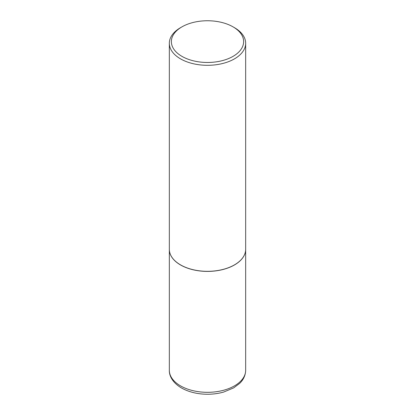 <?xml version="1.0" encoding="UTF-8"?>
<svg xmlns="http://www.w3.org/2000/svg" width="415" height="415" viewBox="0 0 415 415"><rect width="100%" height="100%" fill="white"/><g stroke="black" fill="none" stroke-linecap="round" stroke-linejoin="round"><path stroke-width="0.62" d="M169.336 249.322A38.164 22.037 0 0 0 169.336 249.363A38.164 22.037 0 0 0 180.509 264.946A38.164 22.037 0 0 0 222.108 269.724A38.164 22.037 0 0 0 245.664 249.363A38.164 22.037 0 0 0 245.664 249.322M180.546 264.884A38.066 21.974 0 0 0 180.582 264.905A38.066 21.974 0 0 0 234.418 264.905L234.491 264.863A38.164 22.037 0 0 0 245.664 249.28L245.664 43.274A38.164 22.037 0 0 0 234.491 27.691L233.048 26.861A36.131 20.859 0 0 0 181.952 26.861L181.952 26.861A36.131 20.859 0 0 0 181.952 56.362A36.131 20.859 0 0 0 233.048 56.362A36.131 20.859 0 0 0 233.048 26.861M180.509 27.691L181.952 26.861L180.509 27.691A38.164 22.037 0 0 0 169.336 43.274L169.336 249.28A38.164 22.037 0 0 0 180.509 264.863A38.164 22.037 0 0 0 234.491 264.863L234.418 264.905M169.336 43.274A38.164 22.037 0 0 0 192.892 63.63A38.164 22.037 0 0 0 234.491 58.852A38.164 22.037 0 0 0 245.664 43.274M245.664 370.279C245.483 376.654 242.22 380.929 239.725 383.315L233.666 387.885L223.659 392.061C218.581 393.503 213.243 394.229 207.64 394.25C197.628 394.214 188.903 392.113 181.459 387.958C172.355 382.578 169.107 375.518 169.336 370.279A38.164 22.037 0 0 0 180.509 385.862A38.164 22.037 0 0 0 222.108 390.639A38.164 22.037 0 0 0 245.664 370.279L245.664 249.363M169.336 370.279L169.336 249.363"/></g></svg>
